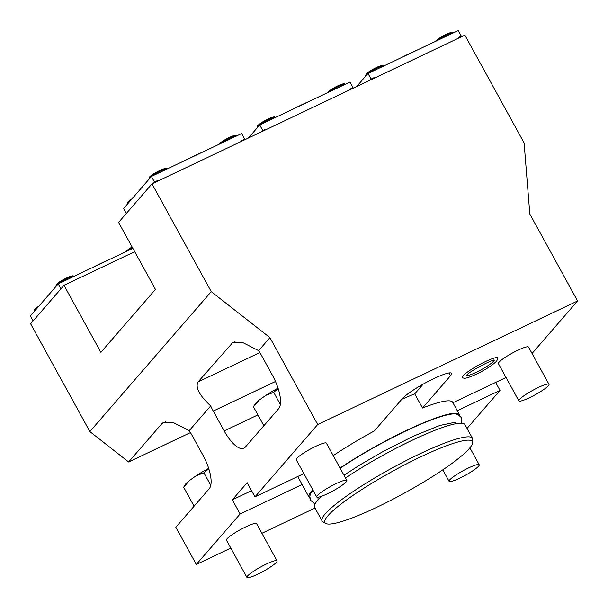 <?xml version="1.0" encoding="UTF-8"?>
<svg xmlns="http://www.w3.org/2000/svg" width="608" height="608" viewBox="0 0 608 608"><rect width="100%" height="100%" fill="white"/><g stroke="black" fill="none" stroke-linecap="round" stroke-linejoin="round"><path stroke-width="0.91" d="M309.837 498.112A85.796 12.654 -28.8 0 1 309.13 497.374A85.796 12.654 -28.8 0 1 312.238 490.306A85.796 12.654 151.2 0 1 312.74 489.736M309.13 497.374L302.305 484.956A85.796 12.654 151.2 0 1 302.123 484.485L297.738 476.512M495.634 382.432L500.019 390.404L457.3 410.719M467.043 428.435L500.019 390.404M532.046 353.484L577.6 300.96L529.826 214.062L524.104 142.91L464.854 35.135L152 183.859L211.25 291.642L269.922 337.622L258.636 350.634A28.644 10.511 64.6 0 1 261.516 355.429L272.43 375.288A28.644 10.511 64.6 0 1 278.662 408.675L245.252 447.192A28.644 10.511 64.6 0 1 243.899 448.24A28.644 10.511 64.6 0 1 224.177 430.928L257.914 414.892M230.797 548.074L196.308 564.467L240.114 513.965L232.332 499.814L247.182 482.699L254.957 496.85L317.688 424.521L577.6 300.96M317.688 424.521L269.922 337.622M196.308 564.467L175.841 527.227L209.243 488.71A28.644 10.511 64.6 0 0 203.019 455.324L192.098 435.457A28.644 10.511 64.6 0 0 189.217 430.669L174.017 422.932L163.62 422.309M314.997 508.045L261.896 533.292M190.441 432.6L128.645 461.981L89.87 431.589L30.62 323.813L64.022 285.296L100.875 352.328L155.443 289.416L118.59 222.384L152 183.859M128.645 461.981L162.047 423.457L163.544 422.347M258.636 350.634L243.436 342.897L232.955 342.312L198.056 381.946L259.859 352.564M224.177 430.928L213.256 411.061A28.644 10.511 64.6 0 1 210.68 405.924C199.325 395.306 195.115 387.311 198.056 381.946M210.68 405.924L189.217 430.669M89.87 431.589L211.25 291.642M333.214 455.628A85.796 12.654 -28.8 0 1 374.384 430.905L402.42 398.574A28.644 4.226 151.2 0 1 429.233 380.889A28.644 4.226 151.2 0 1 451.592 373.335A28.644 4.226 151.2 0 1 450.551 375.691L449.046 372.947M303.871 473.594L254.957 496.85M506.023 377.492L452.914 402.739M450.551 375.691L422.514 408.021A85.796 12.654 -28.8 0 1 452.671 402.298L459.496 414.709A85.796 12.654 151.2 0 0 415.849 426.117A85.796 12.654 151.2 0 0 340.039 468.038M498.005 358.104A20.307 2.994 151.2 0 0 482.782 362.885A20.307 2.994 151.2 0 0 463.091 375.767A20.307 2.994 151.2 0 0 462.521 377.614C464.39 378.86 466.906 378.48 476.71 373.996C485.564 369.679 492.222 365.385 496.675 361.106L498.005 358.104M548.994 384.309L528.519 347.069A17.184 2.538 151.2 0 0 515.105 351.599A17.184 2.538 151.2 0 0 499.016 362.208A17.184 2.538 151.2 0 0 498.393 363.63L518.867 400.87A17.184 2.538 -28.8 0 1 519.49 399.448A17.184 2.538 151.2 0 1 535.58 388.839A17.184 2.538 151.2 0 1 548.994 384.309A17.184 2.538 151.2 0 1 548.37 385.723A17.184 2.538 -28.8 0 1 532.289 396.332A17.184 2.538 -28.8 0 1 518.867 400.87M346.841 480.411L326.367 443.164A17.184 2.538 151.2 0 0 312.953 447.701A17.184 2.538 151.2 0 0 296.864 458.31A17.184 2.538 151.2 0 0 296.248 459.724L316.722 496.972A17.184 2.538 -28.8 0 1 317.338 495.55A17.184 2.538 151.2 0 1 333.427 484.941A17.184 2.538 151.2 0 1 346.841 480.411A17.184 2.538 151.2 0 1 346.218 481.825A17.184 2.538 -28.8 0 1 330.136 492.434A17.184 2.538 -28.8 0 1 316.722 496.972M459.739 415.697A85.796 12.654 151.2 0 0 459.496 414.709M422.514 408.021L414.732 393.87A85.796 12.654 151.2 0 0 401.782 399.312M232.332 499.814L251.568 490.671M302.123 484.485L240.114 513.965M277.058 560.872L256.584 523.632A17.184 2.538 151.2 0 0 243.17 528.162A17.184 2.538 151.2 0 0 227.08 538.772A17.184 2.538 151.2 0 0 226.457 540.185L246.932 577.433A17.184 2.538 -28.8 0 1 247.555 576.012A17.184 2.538 151.2 0 1 263.644 565.402A17.184 2.538 151.2 0 1 277.058 560.872A17.184 2.538 151.2 0 1 276.435 562.286A17.184 2.538 -28.8 0 1 260.353 572.896A17.184 2.538 -28.8 0 1 246.932 577.433M478.587 466.184A17.184 2.538 151.2 0 0 479.21 464.77A17.184 2.538 151.2 0 0 465.796 469.3A17.184 2.538 151.2 0 0 449.707 479.91A17.184 2.538 -28.8 0 0 449.084 481.331A17.184 2.538 -28.8 0 0 462.498 476.794A17.184 2.538 -28.8 0 0 478.587 466.184M414.732 393.87L423.176 384.134M461.419 423.191L461.799 421.77L461.145 417.415L458.234 414.724L456.312 414.078A84.497 12.464 151.2 0 0 340.153 468.236M312.991 490.185A84.497 12.464 151.2 0 0 310.308 494.342L309.822 496.318L310.528 500.209L313.865 503.097L315.263 503.538M454.153 422.431A79.063 11.666 -28.8 0 1 454.26 422.438A79.063 11.666 -28.8 0 1 456.684 423.578M318.128 499.746A79.063 11.666 -28.8 0 1 318.432 497.169M325.706 523.427A84.14 12.411 -28.8 0 1 327.963 515.713A84.14 12.411 151.2 0 1 409.868 462.156A84.14 12.411 151.2 0 1 472.621 442.662A84.14 12.411 151.2 0 1 469.33 448.506A84.14 12.411 -28.8 0 1 393.764 498.803A84.14 12.411 -28.8 0 1 325.706 523.427L322.901 521.763A85.796 12.654 -28.8 0 1 322.103 520.957L314.594 507.3A85.796 12.654 -28.8 0 1 317.695 500.24A85.796 12.654 151.2 0 1 321.556 496.272M472.621 442.662L472.705 439.402A85.796 12.654 151.2 0 0 472.462 438.3L464.953 424.642A85.796 12.654 151.2 0 0 421.306 436.05A85.796 12.654 151.2 0 0 345.504 477.972M322.103 520.957A85.796 12.654 -28.8 0 1 325.204 513.889A85.796 12.654 151.2 0 1 405.498 460.925A85.796 12.654 151.2 0 1 472.462 438.3M466.458 375.402A15.785 2.326 151.2 0 0 479.203 370.804A15.785 2.326 151.2 0 0 493.407 361.357A15.785 2.326 151.2 0 0 494.023 360.248M208.81 468.753L203.916 472.826L210.778 485.313M203.916 472.826L196.095 475.798L189.438 480.533L183.662 487.236L194.081 506.19M183.662 487.236L185.083 484.789A27.702 4.089 -28.8 0 1 189.438 480.533M208.681 468.358A27.702 4.089 151.2 0 0 196.095 475.798M278.183 388.596L273.699 392.365L280.341 404.449M273.699 392.365L265.878 395.337L259.221 400.072L253.445 406.775L263.872 425.729M253.445 406.775L254.866 404.32A27.702 4.089 -28.8 0 1 259.221 400.072M278.031 388.132A27.702 4.089 151.2 0 0 265.878 395.337M134.702 251.689L64.022 285.296M374.368 78.151L374.08 77.626L371.07 79.055L368 73.469L458.242 30.567L461.32 36.153L458.31 37.59L458.592 38.106M374.08 77.626L373.107 78.744M371.07 79.055L370.097 80.18M368 73.469L356.63 86.579M460.347 37.278L461.32 36.153M418.281 49.567A45.836 6.764 151.2 0 0 401.979 57.319M266.068 129.633L265.787 129.109L262.778 130.545L259.707 124.952L349.95 82.05L353.02 87.636L350.01 89.072L350.299 89.589M265.787 129.109L264.814 130.226M262.778 130.545L261.805 131.662M259.707 124.952L248.338 138.062M352.055 88.76L353.02 87.636M309.989 101.05A45.836 6.764 151.2 0 0 293.679 108.802M243.755 140.243L244.728 139.126L241.657 133.54L151.407 176.442L123.568 208.536L126.297 213.499M244.728 139.126L241.718 140.554L242.007 141.071M151.407 176.442L154.478 182.028L157.487 180.591L157.776 181.116M157.487 180.591L156.522 181.716M154.478 182.028L153.512 183.145M201.689 152.532A45.836 6.764 151.2 0 0 185.387 160.284M132.886 248.376L58.239 283.86L60.967 288.823M58.239 283.86L30.4 315.962L33.128 320.918M92.218 267.71A45.836 6.764 -28.8 0 1 108.52 259.958M162.047 423.457L165.627 421.762M231.466 343.429L235.038 341.726M213.256 411.061L275.485 381.482M365.735 76.084L365.651 75.916A10.024 1.482 -28.8 0 1 366.016 75.096A10.024 1.482 -28.8 0 1 375.334 68.94A10.024 1.482 -28.8 0 1 383.207 66.242M366.358 73.887A9.074 1.338 -28.8 0 1 375.622 67.891A9.074 1.338 -28.8 0 1 381.9 66.204M437.448 40.455A10.024 1.482 -28.8 0 1 446.827 34.914A10.024 1.482 -28.8 0 1 452.998 33.06M436.149 40.706A9.074 1.338 -28.8 0 1 445.413 34.717A9.074 1.338 -28.8 0 1 451.691 33.03M257.716 126.578A10.024 1.482 -28.8 0 1 267.041 120.422A10.024 1.482 -28.8 0 1 274.915 117.724C276.1 114.517 261.083 121.866 257.8 125.567L257.351 127.399A10.024 1.482 -28.8 0 1 257.716 126.578M258.066 125.37A9.074 1.338 -28.8 0 1 267.33 119.373A9.074 1.338 -28.8 0 1 273.608 117.686M329.156 91.937A10.024 1.482 -28.8 0 1 338.527 86.397A10.024 1.482 -28.8 0 1 344.706 84.55C345.891 81.343 330.874 88.692 327.59 92.393L327.256 92.842M327.856 92.188A9.074 1.338 -28.8 0 1 337.121 86.199A9.074 1.338 -28.8 0 1 343.398 84.512M149.424 178.06A10.024 1.482 -28.8 0 1 158.741 171.904A10.024 1.482 -28.8 0 1 166.622 169.206C167.808 165.999 152.79 173.348 149.5 177.05L149.059 178.889A10.024 1.482 -28.8 0 1 149.424 178.06M149.766 176.852A9.074 1.338 -28.8 0 1 159.038 170.863A9.074 1.338 -28.8 0 1 165.308 169.168M220.856 143.42A10.024 1.482 -28.8 0 1 230.234 137.879A10.024 1.482 -28.8 0 1 236.413 136.032M219.556 143.67A9.074 1.338 -28.8 0 1 228.828 137.682A9.074 1.338 -28.8 0 1 235.098 135.994M127.619 203.87L127.528 203.71A10.024 1.482 -28.8 0 1 127.893 202.882A10.024 1.482 -28.8 0 1 130.104 201.005M128.242 201.674A9.074 1.338 -28.8 0 1 132.065 198.74M34.451 311.296L34.36 311.136A10.024 1.482 -28.8 0 1 34.724 310.308A10.024 1.482 -28.8 0 1 36.936 308.431M35.074 309.1A9.074 1.338 -28.8 0 1 38.897 306.158M127.688 250.846A10.024 1.482 -28.8 0 1 132.514 247.707M126.388 251.096A9.074 1.338 -28.8 0 1 132.126 247L125.788 251.75M56.255 285.486A10.024 1.482 -28.8 0 1 65.573 279.323A10.024 1.482 -28.8 0 1 73.446 276.632C74.64 273.425 59.622 280.774 56.331 284.476L55.89 286.307A10.024 1.482 -28.8 0 1 56.255 285.486M56.597 284.278A9.074 1.338 -28.8 0 1 65.862 278.282A9.074 1.338 -28.8 0 1 72.139 276.594M469.9 447.838L479.21 464.77M442.784 469.862L449.084 481.331M343.999 475.236L359.784 465.021L383.276 451.394L413.47 436.141L439.827 425.463L454.26 422.438M466.275 375.083L466.351 375.516C467.947 372.37 491.583 359.488 494.547 360.187L493.856 359.921M365.651 75.916L366.092 74.085C369.383 70.384 384.4 63.034 383.222 66.257M435.548 41.359L435.883 40.911C439.166 37.21 454.191 29.86 453.013 33.083M218.956 144.324L219.29 143.876C222.581 140.174 237.599 132.825 236.421 136.048M127.528 203.71L127.976 201.879L132.096 198.702M34.36 311.136L34.8 309.297L38.927 306.128"/></g></svg>
